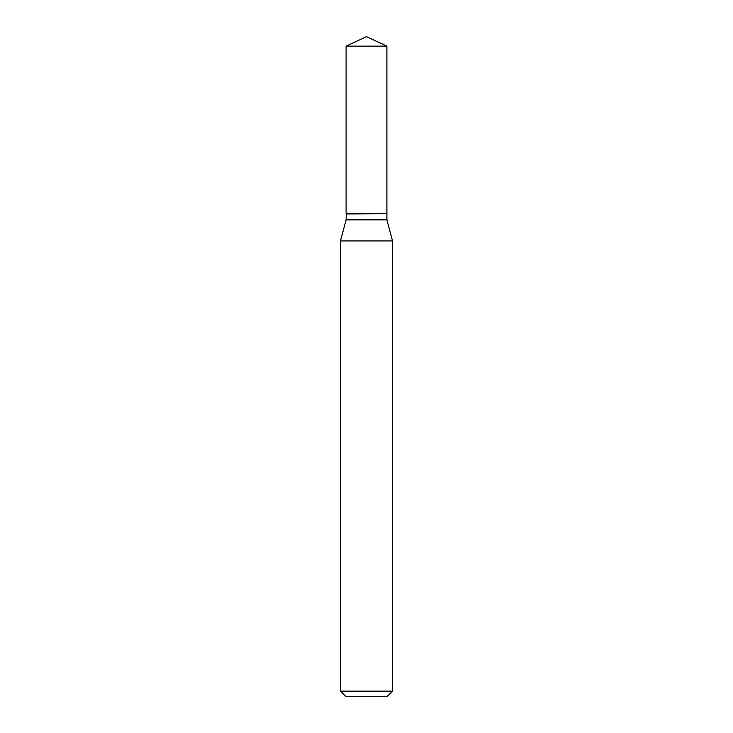 <?xml version="1.0" encoding="UTF-8"?>
<svg xmlns="http://www.w3.org/2000/svg" width="733" height="733" viewBox="0 0 733 733"><rect width="100%" height="100%" fill="white"/><g stroke="black" fill="none" stroke-linecap="round" stroke-linejoin="round"><path stroke-width="1.1" d="M386.896 46.161L346.104 46.161L346.104 213.734L386.896 213.734L386.896 46.161L366.5 36.65L346.104 46.161M346.324 213.734L346.104 219.863L340.46 240.928L340.46 691.146L392.54 691.146L387.326 696.35L345.674 696.35L340.46 691.146M386.676 213.734L346.104 213.954M386.896 213.954L386.896 219.863L392.54 240.928L340.46 240.928M392.54 240.928L392.54 691.146M386.896 219.863L346.104 219.863"/></g></svg>
